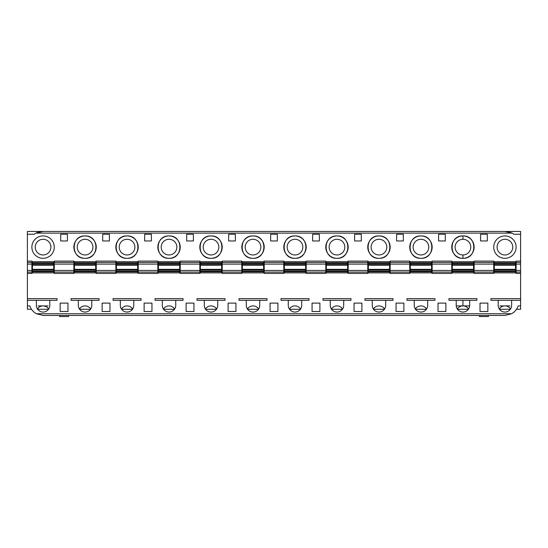 <?xml version="1.0" encoding="UTF-8"?>
<svg xmlns="http://www.w3.org/2000/svg" width="548" height="548" viewBox="0 0 548 548"><rect width="100%" height="100%" fill="white"/><g stroke="black" fill="none" stroke-linecap="round" stroke-linejoin="round"><path stroke-width="0.82" d="M499.886 305.9L509.962 305.9M511.339 232.818A15.673 15.673 0 0 1 513.866 234.243L520.6 234.243L520.6 261.115L516.12 261.115L516.12 273.431L520.6 273.431L520.6 261.115M43.073 231.448L27.4 231.448L27.4 234.243L34.134 234.243A15.673 15.673 0 0 1 36.017 233.126L511.983 233.126L504.941 231.448L43.052 231.448L36.017 233.126A15.673 15.673 0 0 1 43.073 231.448L504.927 231.448A15.673 15.673 0 0 1 507.01 231.585M508.51 231.859A15.673 15.673 0 0 1 509.25 232.057M509.969 232.284A15.673 15.673 0 0 1 510.661 232.537M511.64 300.304L511.64 305.346A6.72 6.72 0 0 1 504.927 312.059A6.72 6.72 0 0 1 498.207 305.346L498.207 300.304M511.572 313.737L504.927 315.422L43.073 315.422L36.428 313.737L511.572 313.737A13.995 13.995 0 0 0 518.182 305.9L520.6 305.9L520.6 273.431M35.236 247.121A7.836 7.836 0 0 1 43.073 239.284A7.836 7.836 0 0 1 50.909 247.121A7.836 7.836 0 0 1 43.073 254.957A7.836 7.836 0 0 1 35.236 247.121M176.874 247.121A7.836 7.836 0 0 0 169.031 239.284A7.836 7.836 0 0 0 161.194 247.121A7.836 7.836 0 0 0 169.031 254.957A7.836 7.836 0 0 0 176.874 247.121M54.273 247.121A11.193 11.193 0 0 0 37.476 237.428A11.193 11.193 0 0 0 37.476 256.82A11.193 11.193 0 0 0 54.273 247.121A11.2 11.2 0 0 0 37.476 237.428A11.2 11.2 0 0 0 37.476 256.82A11.2 11.2 0 0 0 54.273 247.121M36.428 313.737A13.995 13.995 0 0 1 29.818 305.9L27.4 305.9L27.4 309.264L31.483 309.264M49.793 300.304L49.793 305.346A6.72 6.72 0 0 1 43.073 312.059A6.72 6.72 0 0 1 36.36 305.346L36.36 300.304M48.724 308.983C47.361 307.003 45.477 305.976 43.073 305.9C40.675 305.976 38.792 307.003 37.428 308.983M37.62 309.264L48.532 309.264M169.031 258.32C183.477 259.012 183.477 235.236 169.031 235.928A11.2 11.2 0 0 1 180.23 247.121A11.2 11.2 0 0 1 169.031 258.32A11.2 11.2 0 0 1 157.838 247.121A11.2 11.2 0 0 1 169.031 235.928C154.591 235.236 154.591 259.012 169.031 258.32M218.858 247.121A7.836 7.836 0 0 0 211.021 239.284A7.836 7.836 0 0 0 203.185 247.121A7.836 7.836 0 0 0 211.021 254.957A7.836 7.836 0 0 0 218.858 247.121M211.021 258.32C225.461 259.012 225.461 235.236 211.021 235.928C196.574 235.236 196.574 259.012 211.021 258.32M29.818 305.9L27.4 305.9L27.4 300.304L57.067 300.304L57.067 298.626L27.4 298.626L27.4 262.451L31.88 262.451L31.88 261.115L27.4 261.115L27.4 234.243M27.4 273.431L31.88 273.431L31.88 272.096L27.4 272.096M277.356 234.243L277.356 240.962L270.644 240.962L270.644 234.243L277.356 234.243M283.796 272.096L283.796 273.431L264.204 273.431L264.204 261.115L283.796 261.115L283.796 272.096L264.204 272.096M235.935 303.106L235.935 311.504L228.091 311.504L228.091 303.106L235.935 303.106M241.812 272.096L241.812 273.431L222.214 273.431L222.214 261.115L241.812 261.115L241.812 272.096L222.214 272.096M235.373 234.243L235.373 240.962L228.653 240.962L228.653 234.243L235.373 234.243M193.944 303.106L193.944 311.504L186.108 311.504L186.108 303.106L193.944 303.106M199.821 272.096L199.821 273.431L180.23 273.431L180.23 261.115L199.821 261.115L199.821 272.096L180.23 272.096M193.389 234.243L193.389 240.962L186.669 240.962L186.669 234.243L193.389 234.243M151.96 303.106L151.96 311.504L144.124 311.504L144.124 303.106L151.96 303.106M157.838 272.096L157.838 273.431L138.247 273.431L138.247 261.115L157.838 261.115L157.838 272.096L138.247 272.096M151.399 234.243L151.399 240.962L144.679 240.962L144.679 234.243L151.399 234.243M133.767 300.304L133.767 305.346A6.72 6.72 0 0 1 127.047 312.059A6.72 6.72 0 0 1 120.327 305.346L120.327 300.304M115.854 247.121A11.2 11.2 0 0 1 127.047 235.928A11.2 11.2 0 0 1 138.247 247.121A11.2 11.2 0 0 1 127.047 258.32A11.2 11.2 0 0 1 115.854 247.121M91.776 300.304L91.776 305.346A6.72 6.72 0 0 1 85.063 312.059A6.72 6.72 0 0 1 78.343 305.346L78.343 300.304M96.256 247.121A11.2 11.2 0 0 0 85.063 235.928A11.2 11.2 0 0 0 73.864 247.121A11.2 11.2 0 0 0 85.063 258.32A11.2 11.2 0 0 0 96.256 247.121M54.273 264.109L73.864 264.109L73.864 261.115L54.273 261.115L54.273 272.096L73.864 272.096L73.864 270.445L54.273 270.445M54.273 272.096L54.273 273.431L73.864 273.431L73.864 272.096M60.15 311.504L67.986 311.504L67.986 303.106L60.15 303.106L60.15 311.504M60.712 234.243L60.712 240.962L67.425 240.962L67.425 234.243L60.712 234.243M109.415 234.243L109.415 240.962L102.695 240.962L102.695 234.243L109.415 234.243M109.97 303.106L109.97 311.504L102.133 311.504L102.133 303.106L109.97 303.106M115.854 272.096L115.854 273.431L96.256 273.431L96.256 261.115L115.854 261.115L115.854 272.096L96.256 272.096M175.75 300.304L175.75 305.346A6.72 6.72 0 0 1 169.031 312.059A6.72 6.72 0 0 1 162.318 305.346L162.318 300.304M270.082 303.106L277.918 303.106L277.918 311.504L270.082 311.504L270.082 303.106M217.741 300.304L217.741 305.346A6.72 6.72 0 0 1 211.021 312.059A6.72 6.72 0 0 1 204.301 305.346L204.301 300.304M199.821 247.121A11.2 11.2 0 0 1 211.021 235.928A11.2 11.2 0 0 1 222.214 247.121A11.2 11.2 0 0 1 211.021 258.32A11.2 11.2 0 0 1 199.821 247.121M259.725 300.304L259.725 305.346A6.72 6.72 0 0 1 253.005 312.059A6.72 6.72 0 0 1 246.292 305.346L246.292 300.304M241.812 247.121A11.2 11.2 0 0 1 253.005 235.928A11.2 11.2 0 0 1 264.204 247.121A11.2 11.2 0 0 1 253.005 258.32A11.2 11.2 0 0 1 241.812 247.121M319.902 303.106L319.902 311.504L312.065 311.504L312.065 303.106L319.902 303.106M325.786 272.096L325.786 273.431L306.188 273.431L306.188 261.115L325.786 261.115L325.786 272.096L306.188 272.096M319.347 234.243L319.347 240.962L312.627 240.962L312.627 234.243L319.347 234.243M283.796 247.121A11.2 11.2 0 0 1 294.995 235.928A11.2 11.2 0 0 1 306.188 247.121A11.2 11.2 0 0 1 294.995 258.32A11.2 11.2 0 0 1 283.796 247.121M284.357 272.877L305.626 272.877L284.357 272.877L284.357 271.061L305.626 271.061L305.626 269.335L284.357 269.335L284.357 264.588L305.626 264.588L305.626 261.677L284.357 261.677L284.357 262.793L305.626 262.793M301.708 300.304L301.708 305.346A6.72 6.72 0 0 1 294.995 312.059A6.72 6.72 0 0 1 288.275 305.346L288.275 300.304M361.331 240.962L354.611 240.962L354.611 234.243L361.331 234.243L361.331 240.962M367.77 272.096L367.77 273.431L348.179 273.431L348.179 261.115L367.77 261.115L367.77 272.096L348.179 272.096M361.892 311.504L354.056 311.504L354.056 303.106L361.892 303.106L361.892 311.504M403.876 311.504L396.04 311.504L396.04 303.106L403.876 303.106L403.876 311.504M403.321 240.962L396.601 240.962L396.601 234.243L403.321 234.243L403.321 240.962M409.753 272.096L409.753 273.431L390.162 273.431L390.162 261.115L409.753 261.115L409.753 272.096L390.162 272.096M445.305 240.962L438.585 240.962L438.585 234.243L445.305 234.243L445.305 240.962M451.744 272.096L451.744 273.431L432.146 273.431L432.146 261.115L451.744 261.115L451.744 272.096L432.146 272.096M445.867 311.504L438.023 311.504L438.023 303.106L445.867 303.106L445.867 311.504M469.657 300.304L469.657 305.346A6.72 6.72 0 0 1 462.937 312.059A6.72 6.72 0 0 1 456.224 305.346L456.224 300.304M462.937 235.928A11.2 11.2 0 0 1 474.136 247.121A11.2 11.2 0 0 1 462.937 258.32A11.2 11.2 0 0 1 451.744 247.121A11.2 11.2 0 0 1 462.937 235.928C448.497 235.236 448.497 259.012 462.937 258.32C477.383 259.012 477.383 235.236 462.937 235.928L462.937 239.284A7.836 7.836 0 0 0 455.1 247.121A7.836 7.836 0 0 0 462.937 254.957A7.836 7.836 0 0 0 470.773 247.121A7.836 7.836 0 0 0 462.937 239.284M493.727 272.096L493.727 273.431L474.136 273.431L474.136 270.445L493.727 270.445L493.727 272.096L474.136 272.096M493.727 264.109L474.136 264.109L474.136 261.115L493.727 261.115L493.727 270.445M487.85 311.504L480.014 311.504L480.014 303.106L487.85 303.106L487.85 311.504M493.727 247.121A11.2 11.2 0 0 1 510.524 237.428A11.2 11.2 0 0 1 510.524 256.82A11.2 11.2 0 0 1 493.727 247.121A11.193 11.193 0 0 1 510.524 237.428A11.193 11.193 0 0 1 510.524 256.82A11.193 11.193 0 0 1 493.727 247.121M515.558 261.677L494.289 261.677L494.289 262.793L515.558 262.793L515.558 261.677L494.289 261.677M487.288 234.243L487.288 240.962L480.575 240.962L480.575 234.243L487.288 234.243M427.673 300.304L427.673 305.346A6.72 6.72 0 0 1 420.953 312.059A6.72 6.72 0 0 1 414.233 305.346L414.233 300.304M409.753 247.121A11.2 11.2 0 0 1 420.953 235.928A11.2 11.2 0 0 1 432.146 247.121A11.2 11.2 0 0 1 420.953 258.32A11.2 11.2 0 0 1 409.753 247.121M367.77 247.121A11.2 11.2 0 0 1 378.963 235.928A11.2 11.2 0 0 1 390.162 247.121A11.2 11.2 0 0 1 378.963 258.32A11.2 11.2 0 0 1 367.77 247.121M385.682 300.304L385.682 305.346A6.72 6.72 0 0 1 378.963 312.059A6.72 6.72 0 0 1 372.25 305.346L372.25 300.304M325.786 247.121A11.2 11.2 0 0 1 336.979 235.928A11.2 11.2 0 0 1 348.179 247.121A11.2 11.2 0 0 1 336.979 258.32A11.2 11.2 0 0 1 325.786 247.121M343.699 300.304L343.699 305.346A6.72 6.72 0 0 1 336.979 312.059A6.72 6.72 0 0 1 330.259 305.346L330.259 300.304M294.995 258.32C309.435 259.012 309.435 235.236 294.995 235.928C280.549 235.236 280.549 259.012 294.995 258.32M302.832 247.121A7.836 7.836 0 0 0 294.995 239.284A7.836 7.836 0 0 0 287.152 247.121A7.836 7.836 0 0 0 294.995 254.957A7.836 7.836 0 0 0 302.832 247.121M336.979 258.32C351.426 259.012 351.426 235.236 336.979 235.928C322.532 235.236 322.532 259.012 336.979 258.32M518.182 305.9L520.6 305.9L520.6 309.264L516.517 309.264M504.927 231.448L520.6 231.448L520.6 234.243M344.815 247.121A7.836 7.836 0 0 0 336.979 239.284A7.836 7.836 0 0 0 329.143 247.121A7.836 7.836 0 0 0 336.979 254.957A7.836 7.836 0 0 0 344.815 247.121M322.984 300.304L350.973 300.304L350.973 298.626L322.984 298.626L322.984 300.304M347.617 263.485L326.341 263.485L326.341 261.677L347.617 261.677L347.617 265.218L326.341 265.218L326.341 264.588L347.617 264.588M326.341 263.485L326.341 264.588M347.617 271.753L326.341 271.753L326.341 272.877L347.617 272.877L347.617 269.335L326.341 269.335L326.341 265.218M347.617 269.335L347.617 265.218M347.617 269.959L326.341 269.959L326.341 269.335M326.341 269.959L326.341 271.061L347.617 271.061M326.341 271.753L326.341 271.061M342.623 308.983C341.26 307.003 339.383 305.976 336.979 305.9C334.575 305.976 332.698 307.003 331.334 308.983M305.626 261.677L284.357 261.677M305.626 263.485L284.357 263.485L284.357 264.588M305.626 269.959L284.357 269.959L284.357 271.061M305.626 271.061L305.626 272.877M300.64 308.983C299.276 307.003 297.393 305.976 294.995 305.9C292.591 305.976 290.707 307.003 289.344 308.983M378.963 258.32C393.409 259.012 393.409 235.236 378.963 235.928C364.523 235.236 364.523 259.012 378.963 258.32M386.806 247.121A7.836 7.836 0 0 0 378.963 239.284A7.836 7.836 0 0 0 371.126 247.121A7.836 7.836 0 0 0 378.963 254.957A7.836 7.836 0 0 0 386.806 247.121M389.601 263.485L368.331 263.485L368.331 261.677L389.601 261.677L389.601 265.218L368.331 265.218L368.331 264.588L389.601 264.588M368.331 263.485L368.331 264.588M389.601 269.959L368.331 269.959L368.331 269.335L389.601 269.335L389.601 272.877L368.331 272.877L368.331 271.061L389.601 271.061M368.331 269.959L368.331 271.061M384.614 308.983C383.251 307.003 381.367 305.976 378.963 305.9C376.565 305.976 374.681 307.003 373.318 308.983M420.953 258.32C435.393 259.012 435.393 235.236 420.953 235.928C406.506 235.236 406.506 259.012 420.953 258.32M426.597 308.983C425.234 307.003 423.351 305.976 420.953 305.9C418.549 305.976 416.665 307.003 415.302 308.983M431.591 263.485L410.315 263.485L410.315 261.677L431.591 261.677L431.591 265.218L410.315 265.218L410.315 264.588L431.591 264.588M410.315 263.485L410.315 264.588M431.591 269.959L410.315 269.959L410.315 269.335L431.591 269.335L431.591 272.877L410.315 272.877L410.315 271.061L431.591 271.061M410.315 269.959L410.315 271.061M428.789 247.121A7.836 7.836 0 0 0 420.953 239.284A7.836 7.836 0 0 0 413.117 247.121A7.836 7.836 0 0 0 420.953 254.957A7.836 7.836 0 0 0 428.789 247.121M457.292 308.983C458.655 307.003 460.539 305.976 462.937 305.9L462.937 305.9C465.341 305.976 467.225 307.003 468.588 308.983M497.084 247.121A7.836 7.836 0 0 0 504.927 254.957A7.836 7.836 0 0 0 512.764 247.121A7.836 7.836 0 0 0 504.927 239.284A7.836 7.836 0 0 0 497.084 247.121M473.575 261.677L452.299 261.677L452.299 262.793L473.575 262.793L473.575 261.677M473.575 263.485L452.299 263.485L452.299 264.588L473.575 264.588L473.575 262.793M473.575 269.959L452.299 269.959L452.299 271.061L473.575 271.061L473.575 264.588M473.575 271.753L452.299 271.753L452.299 272.877L473.575 272.877L473.575 271.061M515.558 271.753L494.289 271.753L494.289 272.877L515.558 272.877L515.558 262.793M515.558 263.485L494.289 263.485L494.289 264.588L515.558 264.588M515.558 269.959L494.289 269.959L494.289 271.061L515.558 271.061M499.276 308.983C500.639 307.003 502.523 305.976 504.927 305.9C507.325 305.976 509.208 307.003 510.572 308.983M479.452 315.422L479.452 316.552L488.412 316.552L488.412 315.422M253.005 258.32C267.451 259.012 267.451 235.236 253.005 235.928C238.565 235.236 238.565 259.012 253.005 258.32M258.656 308.983C257.293 307.003 255.409 305.976 253.005 305.9C250.607 305.976 248.724 307.003 247.36 308.983M263.643 263.485L242.367 263.485L242.367 261.677L263.643 261.677L263.643 265.218L242.367 265.218L242.367 264.588L263.643 264.588M242.367 263.485L242.367 264.588M263.643 269.959L242.367 269.959L242.367 269.335L263.643 269.335L263.643 272.877L242.367 272.877L242.367 271.061L263.643 271.061M242.367 269.959L242.367 271.061M260.841 247.121A7.836 7.836 0 0 0 253.005 239.284A7.836 7.836 0 0 0 245.168 247.121A7.836 7.836 0 0 0 253.005 254.957A7.836 7.836 0 0 0 260.841 247.121M216.666 308.983C215.302 307.003 213.419 305.976 211.021 305.9C208.617 305.976 206.733 307.003 205.37 308.983M221.659 263.485L200.383 263.485L200.383 261.677L221.659 261.677L221.659 265.218L200.383 265.218L200.383 264.588L221.659 264.588M200.383 263.485L200.383 264.588M221.659 269.959L200.383 269.959L200.383 269.335L221.659 269.335L221.659 272.877L200.383 272.877L200.383 271.061L221.659 271.061M200.383 269.959L200.383 271.061M127.047 258.32C141.494 259.012 141.494 235.236 127.047 235.928C112.6 235.236 112.6 259.012 127.047 258.32M85.063 258.32C99.503 259.012 99.503 235.236 85.063 235.928C70.617 235.236 70.617 259.012 85.063 258.32M59.588 315.422L59.588 316.552L68.548 316.552L59.588 316.552M68.548 315.422L68.548 316.552M31.88 262.451L31.88 272.096M174.682 308.983C173.319 307.003 171.435 305.976 169.031 305.9C166.633 305.976 164.749 307.003 163.386 308.983M132.691 308.983C131.328 307.003 129.451 305.976 127.047 305.9C124.643 305.976 122.766 307.003 121.403 308.983M90.708 308.983C89.345 307.003 87.461 305.976 85.063 305.9C82.659 305.976 80.775 307.003 79.412 308.983M137.685 263.485L116.409 263.485L116.409 261.677L137.685 261.677L137.685 265.218L116.409 265.218L116.409 264.588L137.685 264.588M116.409 263.485L116.409 264.588M137.685 269.959L116.409 269.959L116.409 269.335L137.685 269.335L137.685 272.877L116.409 272.877L116.409 271.061L137.685 271.061M116.409 269.959L116.409 271.061M134.883 247.121A7.836 7.836 0 0 0 127.047 239.284A7.836 7.836 0 0 0 119.211 247.121A7.836 7.836 0 0 0 127.047 254.957A7.836 7.836 0 0 0 134.883 247.121M95.695 261.677L95.695 262.793L74.425 262.793L74.425 261.677L95.695 261.677M74.425 263.485L95.695 263.485L95.695 264.588L74.425 264.588L74.425 262.793M74.425 269.959L95.695 269.959L95.695 271.061L74.425 271.061L74.425 269.335L95.695 269.335L95.695 264.588M74.425 271.753L95.695 271.753L95.695 272.877L74.425 272.877L74.425 271.061M85.063 239.284A7.836 7.836 0 0 1 92.9 247.121A7.836 7.836 0 0 1 85.063 254.957A7.836 7.836 0 0 1 77.227 247.121A7.836 7.836 0 0 1 85.063 239.284M32.442 271.753L53.711 271.753L53.711 272.877L32.442 272.877L32.442 269.335L53.711 269.335L53.711 264.588L32.442 264.588L32.442 261.677L53.711 261.677L53.711 262.793L32.442 262.793M32.442 269.959L53.711 269.959L53.711 271.061L32.442 271.061M32.442 263.485L53.711 263.485L53.711 264.588M179.669 263.485L158.399 263.485L158.399 261.677L179.669 261.677L179.669 265.218L158.399 265.218L158.399 264.588L179.669 264.588M158.399 263.485L158.399 264.588M179.669 269.959L158.399 269.959L158.399 269.335L179.669 269.335L179.669 272.877L158.399 272.877L158.399 271.061L179.669 271.061M158.399 269.959L158.399 271.061M179.669 269.335L179.669 265.218M158.399 269.335L158.399 265.218M155.036 300.304L183.032 300.304L183.032 298.626L155.036 298.626L155.036 300.304M53.711 263.485L53.711 262.793M32.442 269.335L32.442 264.588M32.442 265.218L53.711 265.218M53.711 269.959L53.711 269.335M53.711 271.753L53.711 271.061M73.864 264.109L73.864 270.445M95.695 271.753L95.695 271.061M95.695 269.959L95.695 269.335M74.425 269.335L74.425 265.218L95.695 265.218M74.425 265.218L74.425 264.588M95.695 263.485L95.695 262.793M99.058 300.304L71.069 300.304L71.069 298.626L99.058 298.626L99.058 300.304M137.685 269.335L137.685 265.218M116.409 269.335L116.409 265.218M113.052 300.304L141.042 300.304L141.042 298.626L113.052 298.626L113.052 300.304M27.4 300.304L27.4 298.626M27.4 262.451L27.4 261.115M38.038 305.9L48.114 305.9M79.604 309.264L90.516 309.264M121.588 309.264L132.506 309.264M163.578 309.264L174.49 309.264M205.562 309.264L216.474 309.264M247.552 309.264L258.464 309.264M289.536 309.264L300.448 309.264M331.519 309.264L342.438 309.264M373.51 309.264L384.422 309.264M415.494 309.264L426.406 309.264M457.484 309.264L468.396 309.264M456.244 305.9L469.636 305.9M221.659 269.335L221.659 265.218M200.383 269.335L200.383 265.218M197.027 300.304L225.016 300.304L225.016 298.626L197.027 298.626L197.027 300.304M263.643 269.335L263.643 265.218M242.367 269.335L242.367 265.218M239.01 300.304L266.999 300.304L266.999 298.626L239.01 298.626L239.01 300.304M510.38 309.264L499.468 309.264M474.136 264.109L474.136 270.445M494.289 271.753L494.289 271.061M494.289 269.959L494.289 264.588M494.289 263.485L494.289 262.793M448.942 300.304L476.931 300.304L476.931 298.626L448.942 298.626L448.942 300.304M520.6 300.304L490.926 300.304L490.926 298.626L520.6 298.626M515.558 269.335L494.289 269.335M515.558 265.218L494.289 265.218M452.299 271.753L452.299 271.061M473.575 269.335L452.299 269.335L452.299 264.588M452.299 269.959L452.299 269.335M473.575 265.218L452.299 265.218M452.299 263.485L452.299 262.793M431.591 269.335L431.591 265.218M410.315 269.335L410.315 265.218M406.959 300.304L434.948 300.304L434.948 298.626L406.959 298.626L406.959 300.304M364.968 300.304L392.964 300.304L392.964 298.626L364.968 298.626L364.968 300.304M389.601 269.335L389.601 265.218M368.331 269.335L368.331 265.218M281.001 300.304L308.99 300.304L308.99 298.626L281.001 298.626L281.001 300.304M284.357 269.959L284.357 269.335M305.626 269.335L305.626 265.218L284.357 265.218M305.626 265.218L305.626 264.588M284.357 263.485L284.357 262.793M326.341 262.793L347.617 262.793M306.188 264.109L325.786 264.109M306.188 262.451L325.786 262.451M306.188 270.445L325.786 270.445M305.626 271.753L284.357 271.753M368.331 262.793L389.601 262.793M389.601 271.753L368.331 271.753M348.179 270.445L367.77 270.445M348.179 262.451L367.77 262.451M348.179 264.109L367.77 264.109M410.315 262.793L431.591 262.793M431.591 271.753L410.315 271.753M390.162 262.451L409.753 262.451M390.162 264.109L409.753 264.109M390.162 270.445L409.753 270.445M462.937 300.304L462.937 305.9M462.937 254.957L462.937 258.32M432.146 270.445L451.744 270.445M432.146 262.451L451.744 262.451M432.146 264.109L451.744 264.109M474.136 262.451L493.727 262.451M516.12 264.109L520.6 264.109M520.6 262.451L516.12 262.451M520.6 270.445L516.12 270.445M516.12 272.096L520.6 272.096M264.204 264.109L283.796 264.109M264.204 262.451L283.796 262.451M264.204 270.445L283.796 270.445M242.367 262.793L263.643 262.793M263.643 271.753L242.367 271.753M222.214 264.109L241.812 264.109M222.214 262.451L241.812 262.451M222.214 270.445L241.812 270.445M200.383 262.793L221.659 262.793M221.659 271.753L200.383 271.753M180.23 270.445L199.821 270.445M180.23 264.109L199.821 264.109M180.23 262.451L199.821 262.451M27.4 270.445L31.88 270.445M31.88 264.109L27.4 264.109M138.247 264.109L157.838 264.109M138.247 262.451L157.838 262.451M138.247 270.445L157.838 270.445M116.409 262.793L137.685 262.793M137.685 271.753L116.409 271.753M73.864 262.451L54.273 262.451M96.256 264.109L115.854 264.109M96.256 262.451L115.854 262.451M96.256 270.445L115.854 270.445M158.399 262.793L179.669 262.793M179.669 271.753L158.399 271.753M479.452 316.552L488.412 316.552"/></g></svg>
